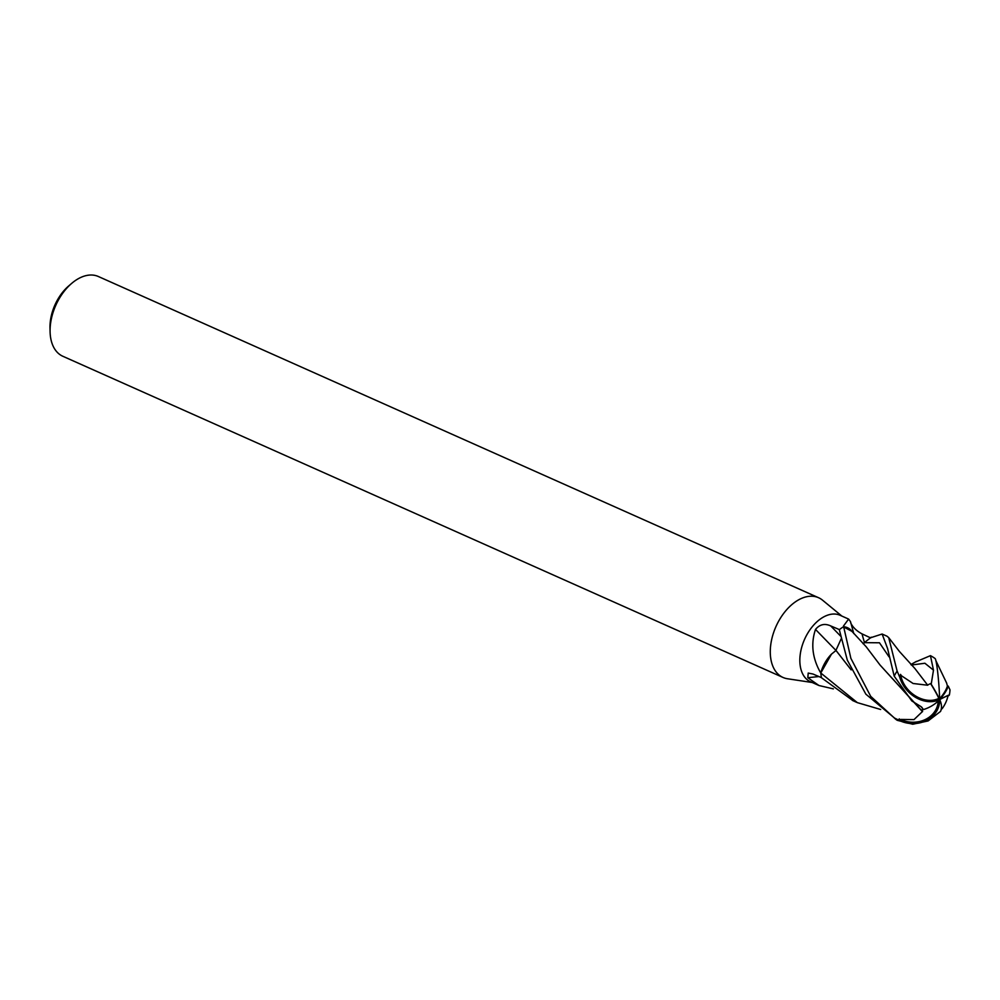 <?xml version="1.0" encoding="UTF-8"?>
<svg xmlns="http://www.w3.org/2000/svg" width="1000" height="1000" viewBox="0 0 1000 1000"><rect width="100%" height="100%" fill="white"/><g stroke="black" fill="none" stroke-linecap="round" stroke-linejoin="round"><path stroke-width="1.5" d="M852.525 632.05A28.938 18.012 114 0 0 843.725 626.75A612.362 345.188 134 0 1 843.487 626.025L848.612 619.087L840.088 615.275A36.375 22.65 114 0 0 812.062 626.987A36.375 22.65 114 0 0 800.088 664.837A36.375 22.65 114 0 0 810.45 681.725L818.988 685.525L807.825 677.725L808.213 673.075L813 674.038L821.513 677.663A36.375 22.65 114 0 1 820.888 674.112A36.375 22.65 114 0 0 821.55 677.8L853.037 700.713M833.363 688.875L818.988 685.525M841.85 616.062L822.525 600.163A43.65 27.175 114 0 0 818.587 597.725A43.65 27.175 114 0 0 784.95 611.763A43.65 27.175 114 0 0 770.588 657.2A43.65 27.175 114 0 0 783.025 677.463A43.65 27.175 114 0 0 787.475 678.75L812.212 682.513M818.587 597.725L98.387 276.525A43.65 27.175 114 0 0 71.638 283.425A43.65 27.175 114 0 0 50.087 331.75A43.65 27.175 114 0 0 50.388 336A43.65 27.175 114 0 0 62.825 356.262L783.025 677.463M843.725 626.75A4.913 3.062 -66 0 1 843.4 626.825A36.375 22.65 114 0 0 839.438 629.612L830.713 625.925C824.75 623.2 819.688 624.362 815.5 629.425A615.85 37.837 46.2 0 0 835.9 650.375M831.475 654.137A28.938 18.012 114 0 0 820.837 672.525A4.913 3.062 -66 0 1 820.775 672.962A36.375 22.65 114 0 0 820.888 674.112A36.375 22.65 114 0 1 820.775 673L831.475 654.137L836.038 650.438M850.662 622.812C852.738 627.238 856.525 630.925 862.025 633.888L870.638 637.9M870.6 637.75L882.125 634.025L887.575 648.525L894.2 676.15L911.825 700.95L921.1 706.688L923.487 709.55A34.45 29.388 -6.8 0 0 939.675 699.525A27.862 0.887 -28.8 0 1 949.35 695.037A36.375 36.375 0 0 0 950 689.862L948.263 686.112A34.45 15.6 144.2 0 1 939.675 699.525A27.862 24.337 9 0 1 901.612 721.475L894.362 718L870.688 696.325L850.875 658.35L843.487 626.025M848.612 619.087L850.487 621.613L853.775 633.575M820.837 672.525A612.362 37.625 46.2 0 1 819.975 671.637C812.275 657.5 810.775 643.425 815.5 629.425M820.775 672.962L819.975 671.637M818.95 676.562A615.85 543.837 -28.9 0 0 807.825 677.725M71.638 283.425L68.675 285.975A37.837 23.55 114 0 0 50 327.85L50.087 331.75M880.662 709.488L857.337 702.638L820.775 673M915.4 662.025L930.45 655.65L933.487 670.175L931.2 684.237A34.45 5.188 56.5 0 1 939.675 699.525A27.862 21.412 -136.8 0 1 899.8 677.35L897.113 671.062L888.7 637.612L886.95 636.175M922.6 711.575L880.062 665.062L866.213 646.8L851.988 631.388L843.375 626.838A36.375 22.65 114 0 0 839.312 629.712L847.3 660.113L865.863 694.175L897.3 720.337L912.738 724.237L928.088 720.95L940.55 711.413A34.45 18.975 -154.1 0 0 939.675 699.525L938.863 698.363A33.125 4.988 -123.5 0 0 938.625 697.887A33.125 4.988 -123.5 0 0 930.562 683.55L927.575 685.062M939.65 698.713A33.125 15 -35.8 0 0 939.963 698.35A33.125 15 -35.8 0 0 947.425 686.012L946.55 682.788M946.538 682.85L935.9 660.7M927.675 685.225L913.088 683.487L901.325 675.662A34.588 21.525 114 0 0 900.95 676.312A26.3 20.2 43.2 0 0 938.75 698.413A26.3 20.2 43.2 0 0 938.863 698.363M923.487 709.55L922.45 708.8L922.412 711.625L880.013 664.987M922.35 711.637L914.013 719.6L900.788 719.438A34.588 21.525 114 0 0 901.162 719.737A26.3 22.963 -171 0 0 938.225 701M941.175 709.538L942.412 708.325A35.112 35.112 0 0 0 948.037 695.75A26.3 0.838 151.2 0 0 939.7 699.575M851.112 669.775L835.938 650.362L841.2 638.775M863.025 643.662L871.287 637.2M948.263 686.112L947.425 686.012M901.325 675.662L900.562 674.4L900.95 676.312M900.562 674.4L899.8 677.35M927.537 685L914.912 668.525L899.488 651.55L888.7 637.625M949.35 695.037A27.862 0.887 -28.8 0 1 947.95 696.137M851.162 669.887L835.925 650.362M899.225 718.838L901.612 721.475M931.2 684.237L930.562 683.55M939.675 699.525A27.862 2.037 -94.1 0 0 935.138 658.575L934.837 658.337A36.375 36.375 0 0 0 930.45 655.65M864.55 642.812A612.987 345.538 134 0 1 862.025 633.888M840.562 636.05A612.987 37.663 46.2 0 1 830.713 625.925M894.362 718A36.375 22.65 114 0 0 897.3 720.337M897.113 671.062A36.375 22.65 114 0 0 894.2 676.15M889.038 656.838L879.475 642.788L864.525 642.663M933.487 670.163L924.9 663.25L911.338 665.025M852.487 700.475L857.337 702.638M921.275 706.825L922.15 707.625M916.45 661.363L910.888 664.562M882.125 634.025L886.975 636.188"/></g></svg>
